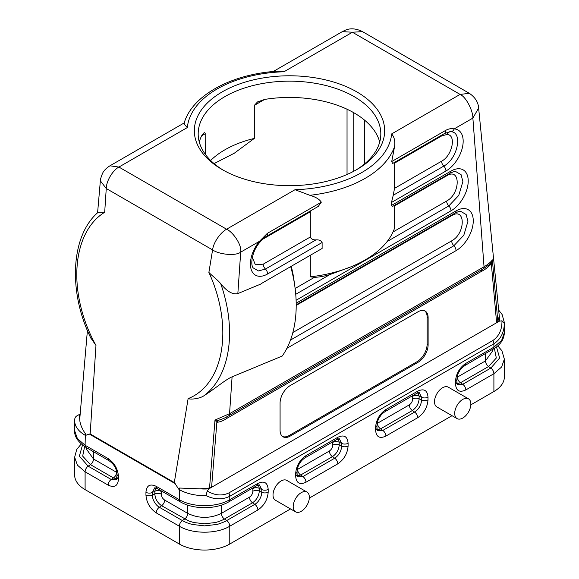 <?xml version="1.0" encoding="UTF-8"?>
<svg xmlns="http://www.w3.org/2000/svg" width="579" height="579" viewBox="0 0 579 579"><rect width="100%" height="100%" fill="white"/><g stroke="black" fill="none" stroke-linecap="round" stroke-linejoin="round"><path stroke-width="0.87" d="M457.07 418.603L436.884 406.95A11.421 6.593 -60 0 1 435.133 397.802A11.421 6.593 -60 0 1 442.595 387.735A11.421 6.593 -60 0 1 448.298 387.17L468.491 398.822A11.421 6.593 120 0 0 462.78 399.394A11.421 6.593 120 0 0 455.318 409.454A11.421 6.593 120 0 0 457.07 418.603A11.421 6.593 120 0 0 468.491 412.009A11.421 6.593 120 0 0 468.491 398.822M504.352 322.546A35.688 20.605 180 0 1 504.323 323.429C504.157 332.44 500.683 339.222 493.901 343.788L493.901 347.168L465.805 363.388C459.552 367.716 456.107 373.672 455.492 381.257L455.492 383.978C456.107 390.854 459.545 392.837 465.798 389.942L493.901 373.716L501.602 367.028L504.352 359.154L504.352 376.958A35.688 20.605 180 0 1 493.901 391.527L470.828 404.844M452.033 415.7L309.324 498.092M290.528 508.941L229.776 544.014A35.688 20.605 180 0 1 179.309 544.014L179.309 526.21C192.445 534.193 216.64 534.193 229.776 526.21L257.872 509.983C264.133 505.662 267.57 499.706 268.193 492.128L268.193 489.4C267.57 482.524 264.14 480.541 257.879 483.436L229.776 499.663L229.776 496.283L493.901 343.788A4.755 2.75 -120 0 0 492.917 340.474C499.076 336.175 502.094 329.617 501.971 320.795L499.286 321.207L208.918 488.842L207.217 490.97C214.795 495.486 221.989 496.152 228.792 492.968L492.917 340.474M295.565 511.85L275.38 500.191A11.421 6.593 -60 0 1 275.38 487.004A11.421 6.593 -60 0 1 286.8 480.411L306.986 492.07A11.421 6.593 -60 0 1 308.737 501.219A11.421 6.593 -60 0 1 301.275 511.286A11.421 6.593 -60 0 1 295.565 511.85A11.421 6.593 -60 0 1 295.565 498.664A11.421 6.593 -60 0 1 306.986 492.07M379.715 142.021A91.316 52.718 0 0 0 264.654 99.429L257.575 101.904L254.319 105.392L254.319 138.417A91.316 52.718 0 0 0 210.655 160.47M205.241 154.188L205.19 133.25L204.611 132.663L203.576 133.127L201.637 135.812A91.316 52.718 0 0 0 199.285 142.021M223.595 170.371A91.316 52.718 180 0 1 198.184 133.879A91.316 52.718 180 0 1 224.934 96.599A91.316 52.718 180 0 1 324.443 85.171A91.316 52.718 180 0 1 380.816 133.879A91.316 52.718 180 0 1 355.405 170.371M362.461 31.606L352.416 32.243L342.355 31.613M392.598 163.495L391.722 161.534L394.61 146.378A107.064 61.808 180 0 1 309.866 195.297L295.015 189.709A102.302 59.065 0 0 0 391.657 133.915L460.088 94.406L469.359 93.328L362.179 31.44C350.505 25.889 344.512 30.81 342.37 31.606L273.23 71.528M184.216 122.914L109.923 165.811L118.912 167.056C113.108 170.088 106.391 180.438 106.254 188.515L212.587 249.911C213.448 242.225 220.744 232.28 226.584 229.219L295.015 189.709M457.07 383.66L460.464 382.755L462.737 384.29L457.526 384.601L456.882 382.031A4.755 2.75 0 0 1 455.492 383.978M485.491 353.639L485.491 360.891L457.396 377.11A4.755 2.75 -120 0 0 460.464 382.755L488.56 366.536L496.326 358.01L494.379 348.449M496.493 346.944L499.641 358.039L490.833 368.07L462.737 384.29A4.755 2.75 -119.9 0 1 465.798 389.942M80.177 413.985L79.714 414.253A30.926 17.855 0 0 0 79.728 419.348L79.786 418.508M392.468 206.479L391.476 205.444L391.476 202.462L445.953 171.008A24.34 14.055 120 0 0 462.643 146.371A24.34 14.055 120 0 0 454.146 128.922A4.755 3.72 92.7 0 1 450.556 131.73A4.755 3.72 92.7 0 1 450.455 131.722C463.2 131.288 457.83 158.892 443.767 166.101L393.235 195.275L394.516 188.37L441.582 161.201C452.489 155.635 456.672 134.162 446.771 134.531L441.582 135.978L394.516 163.148L394.516 188.37M278.094 71.159L283.985 71.753L352.416 32.243L460.088 94.406C466.327 96.961 473.159 111.414 472.877 118.102L454.146 128.922C451.475 128.263 448.653 128.748 445.685 130.384A4.755 2.75 60 0 1 444.773 133.373L392.49 163.56M391.476 202.462L393.235 195.275M469.359 93.32C475.164 97.33 478.254 102.23 478.63 108.012L472.877 118.102L484.037 266.767A4.755 2.75 60 0 1 483.052 268.946L228.56 415.874A4.755 2.75 -120 0 0 229.552 413.696L214.86 420.101L218.29 420.383L223.668 418.458M98.213 212.24L104.69 212.276L106.254 188.515L100.355 180.829M252.357 257.279L255.368 264.813L263.257 264.154L310.322 236.985C311.169 239.062 313.051 240.024 315.975 239.88C319 239.663 321.048 240.531 322.112 242.507L322.112 248.471L262.584 282.841A20.692 11.949 120 0 0 260.637 284.115L237.846 293.575C232.642 294.769 226.932 291.469 220.715 283.681C217.899 280.098 212.117 275.843 208.881 272.427L212.587 249.911C219 254.42 235.487 256.309 240.705 252.147C242.058 244.845 232.772 231.803 226.584 229.219L118.912 167.056L187.343 127.546C184.679 124.912 183.695 123.349 184.39 122.857M222.206 91.88A95.166 54.947 0 0 0 222.206 169.582A95.166 54.947 0 0 0 356.794 169.582A95.166 54.947 0 0 0 356.794 91.88A95.166 54.947 0 0 0 222.206 91.88M460.732 211.378L466.153 214.527L467.926 221.395L463.808 235.255L453.864 245.749L290.492 340.068M295.131 288.487L314.498 277.305L310.322 276.834L310.322 255.281M291.331 266.246L293.358 275.857M393.018 231.976L446.626 201.022C460.703 193.676 460.703 166.926 446.626 175.828L394.516 205.914L394.516 228.227A107.064 61.808 0 0 1 350.744 266.905A107.064 61.808 0 0 1 310.322 276.834M394.516 205.914L394.487 205.313M455.716 171.558L461.101 174.706L462.874 181.574L458.756 195.427L448.819 205.929L387.177 241.508M314.498 277.298C318.79 277.225 323.936 276.313 329.936 274.562L350.744 266.905M488.575 265.24L490.811 263.047L492.367 259.884C490.912 262.019 488.133 264.313 484.037 266.767L229.552 413.696L232.092 376.842L282.241 356.027A107.064 69.813 -112.5 0 0 294.827 286.2A107.064 69.813 -112.5 0 0 290.701 266.608M237.846 293.575L240.705 252.147L259.443 241.327A4.755 1.107 39.8 0 1 259.732 242.435M309.866 195.304C315.635 196.954 319.449 199.248 321.316 202.187L318.276 206.406M310.525 210.886L310.322 211.762L263.257 238.932A4.755 2.75 60 0 1 263.264 238.678M310.322 236.985L310.322 211.762M321.316 202.187L267.36 233.337L259.443 241.327A24.34 14.055 120 0 0 250.946 268.591A24.34 14.055 120 0 0 267.628 273.961L322.112 242.507M394.516 163.148L394.473 162.417M391.657 133.915C394.321 137.093 395.305 141.247 394.61 146.371M220.715 283.681A107.064 69.813 67.5 0 1 204.155 395.58C214.534 389.088 225.535 379.534 232.092 376.842M208.881 272.427A102.302 66.708 67.5 0 1 188.117 398.627C191.801 399.886 200.819 398.258 204.148 395.58M85.099 489.624A35.688 20.605 180 0 1 74.648 475.055L74.648 457.244L77.391 465.125L85.099 471.813L85.099 489.624L179.309 544.014M84.621 446.554L82.674 456.114L90.44 464.633L88.167 466.175L79.359 456.143L82.508 445.048M116.444 479.774L111.219 479.477L113.484 477.936L116.878 478.84M79.736 419.341C79.873 423.56 81.74 428.33 85.337 433.657L85.099 445.273L108.143 458.575C114.403 462.903 117.841 468.852 118.463 476.437L118.463 479.166C117.848 486.034 114.41 488.025 108.15 485.122L85.099 471.813A4.755 2.75 120 0 1 88.167 466.175L111.219 479.477A4.755 2.75 119.9 0 0 108.15 485.122M208.918 488.842A30.926 17.855 180 0 1 200.081 488.835L179.548 488.046L178.925 489.407L174.308 482.546L90.165 433.968L95.969 345.424L90.693 337.774M258.386 484.97L259.298 488.365L259.298 491.086C258.878 496.051 256.62 499.959 252.531 502.804L224.435 519.023C221.866 520.47 218.819 521.643 215.308 522.548L204.546 523.785L193.777 522.548L188.913 521.042L161.599 505.72C157.51 502.869 155.252 498.96 154.832 493.996L152.364 495.19C152.313 499.539 155.534 505.069 159.334 507.255L182.378 520.564C185.099 522.178 188.493 523.488 192.546 524.487L204.546 525.862L216.539 524.487C217.32 524.683 226.751 521.02 226.707 520.564L254.803 504.345C258.625 502.181 261.751 496.681 261.766 492.28L261.766 489.559L259.428 484.891L256.888 485.622M161.295 490.869L161.259 494.162A4.755 2.75 180 0 0 154.832 493.996L154.832 491.274L155.751 487.887M156.258 486.353A4.755 2.75 120 0 0 157.242 488.531L154.709 487.808L152.364 492.476L152.364 495.19A4.755 2.75 0 0 1 145.944 495.031L145.944 492.302C146.559 485.434 150.004 483.451 156.258 486.353L179.309 499.663L179.309 489.624L178.925 489.407M377.161 429.792L380.555 428.887L412.349 410.533C416.446 407.703 418.704 403.802 419.116 398.815L421.584 400.009C421.172 405.126 418.856 409.15 414.622 412.074L382.828 430.429L377.617 430.74L376.972 428.171A4.755 2.75 -0 0 1 375.583 430.117C376.198 436.986 379.636 438.976 385.896 436.074L417.691 417.712C423.951 413.392 427.389 407.435 428.011 399.85L428.011 397.129C427.396 390.253 423.958 388.263 417.698 391.165L385.896 409.527C379.636 413.855 376.198 419.804 375.583 427.396L375.583 430.117M419.225 392.613L421.584 397.288L419.116 396.094L418.204 392.7M338.295 438.839L339.207 442.226L339.207 444.947C338.787 449.912 336.537 453.82 332.44 456.665L300.646 475.026L297.251 475.931M295.666 476.249C296.289 483.125 299.719 485.108 305.98 482.213L337.781 463.851C344.042 459.523 347.48 453.574 348.102 445.982L348.102 443.261C347.48 436.385 344.042 434.402 337.789 437.304L305.987 455.659C299.727 459.987 296.289 465.943 295.666 473.528L295.666 476.249A4.755 2.75 0 0 0 297.063 474.31L297.7 476.872L302.918 476.568L334.713 458.206C338.918 455.326 341.241 451.309 341.675 446.141L341.675 443.42L339.323 438.752M179.548 488.046A4.755 2.75 -60 0 0 179.309 489.624A35.688 20.605 -0 0 0 206.044 495.638C214.44 499.67 222.35 499.88 229.776 496.283A4.755 2.75 -120 0 0 228.792 492.968M175.162 483.617L89.238 434.011L85.475 435.451M89.224 434.018L90.165 433.968M188.117 398.627L174.308 482.546M79.714 414.253L77.029 415.802C75.588 416.547 74.8 417.872 74.677 419.797L74.648 420.665A35.688 20.605 180 0 1 74.677 419.797M200.088 488.821L209.54 488.01M215.048 420.13A4.755 2.359 -64 0 0 214.975 420.231L209.54 488.003L211.588 487.308L216.864 422.265A4.755 3.829 103.8 0 1 218.29 420.383M499.286 321.207A30.926 17.855 0 0 0 499.272 316.105L497.831 321.562L496.616 322.742L491.339 263.8C488.191 267.223 484.862 269.763 481.344 271.428L226.859 418.356C223.342 420.759 220.006 422.062 216.864 422.265L214.975 420.231M280.077 403.078A14.272 8.244 -60 0 1 290.173 385.6L418.031 311.777A14.272 8.244 -60 0 1 425.167 311.075A14.272 8.244 -60 0 1 428.12 317.61L428.12 344.802A14.272 8.244 -60 0 1 418.031 362.288L290.173 436.103A14.272 8.244 -60 0 1 283.037 436.812A14.272 8.244 -60 0 1 280.077 430.277L280.077 403.078M497.831 321.562L492.367 259.877L491.339 263.8A4.755 0.644 -144.5 0 1 490.811 263.047M499.264 316.098L478.63 108.012M206.044 495.638L207.217 490.97M504.323 323.429L501.971 320.795M254.319 138.417L234.307 153.211L214.078 163.596M282.552 436.486A14.272 8.244 120 0 0 289.167 435.524L417.018 361.709A14.272 8.244 120 0 0 427.114 344.223L427.114 317.024A14.272 8.244 120 0 0 424.646 310.814M229.776 544.014L229.776 526.21A4.755 2.75 -120 0 0 226.707 520.564L224.435 519.023A4.755 2.75 60 0 1 221.366 513.378L249.462 497.158A4.755 2.75 60 0 0 252.531 502.804L254.803 504.345A4.755 2.75 60 0 1 257.872 509.983M492.461 349.615L492.461 351.178L485.491 360.891A4.755 2.75 -120 0 0 488.56 366.536L490.833 368.07A4.755 2.75 -120 0 1 493.901 373.716L493.901 391.527M264.654 99.429L254.319 105.392M364.698 163.785L364.698 120.251M353.762 112.702L353.762 171.254M445.953 171.008A4.755 2.75 -120 0 0 443.767 166.101A4.755 2.75 -120 0 1 441.582 161.201M441.582 135.978A4.755 2.75 60 0 1 441.668 135.168M446.771 134.531A4.755 3.72 92.7 0 1 449.897 131.73M283.985 71.753A102.302 59.065 0 0 0 187.343 127.546M286.894 348.312L456.049 250.649A4.755 2.75 -120 0 0 453.864 245.749A4.755 2.75 -120 0 1 451.678 240.85C465.748 233.503 465.748 206.746 451.678 215.656L296.209 305.415M456.049 250.649A24.34 14.055 120 0 0 473.26 220.838A24.34 14.055 120 0 0 456.049 210.901A4.755 2.75 60 0 1 455.065 213.079L296.209 304.793M456.049 210.901L296.187 303.193M292.858 332.534L451.678 240.85M451.678 215.656A4.755 2.75 60 0 1 451.729 215.004M296.108 300.255L451.005 210.828A24.34 14.055 120 0 0 468.216 181.017A24.34 14.055 120 0 0 451.005 171.08A4.755 2.75 60 0 1 450.021 173.259L392.33 206.558M451.005 171.08L391.476 205.444M446.626 201.022A4.755 2.75 -120 0 0 448.819 205.929A4.755 2.75 -120 0 1 451.005 210.828M446.626 175.828A4.755 2.75 60 0 1 446.684 175.184M329.936 274.562L295.739 294.298M267.628 273.961A4.755 2.75 -120 0 0 265.443 269.054L258.502 270.95L253.226 267.911C250.077 264.769 252.205 250.743 259.739 242.427C262.577 239.141 264.813 237.108 266.441 236.333A4.755 2.75 60 0 0 267.36 233.337M315.975 239.88L265.443 269.054A4.755 2.75 -120 0 1 263.257 264.154M263.257 238.932L262.49 239.409M445.685 130.384L391.722 161.534M86.539 447.712L86.539 449.275L93.508 458.988A4.755 2.75 120 0 1 90.44 464.633L113.484 477.936A4.755 2.757 -60.2 0 0 116.545 472.29L93.508 458.988L93.508 451.736M86.076 447.444A4.755 2.75 -60 0 1 85.099 445.273L77.391 438.578L74.648 430.696C74.264 436.573 78.078 442.153 86.083 447.444L109.134 460.754A4.755 2.75 -60 0 1 108.143 458.575M117.067 474.512A4.755 2.743 -0.1 0 0 118.463 476.437M117.067 477.226A4.755 2.75 0 0 0 118.463 479.166M85.337 433.657A4.755 2.75 120 0 0 85.099 435.234A35.688 20.605 180 0 1 74.648 420.665L74.648 430.696M161.259 494.148C161.454 496.666 162.598 498.649 164.682 500.082L187.719 513.378L187.719 505.12M145.944 495.031C146.559 502.615 149.997 508.572 156.25 512.893L179.309 526.21A4.755 2.75 -60 0 1 182.378 520.564L184.65 519.023A4.755 2.75 -60 0 0 187.719 513.378C198.937 518.69 210.148 518.69 221.366 513.378L221.366 505.12M249.448 497.166C251.532 495.733 252.676 493.757 252.878 491.231L252.835 487.959M164.682 500.082A4.755 2.736 120.2 0 1 161.599 505.72L159.334 507.255A4.755 2.743 -59.9 0 0 156.25 512.893M161.259 491.455A4.755 2.757 -179.8 0 0 154.832 491.274L152.364 492.476A4.755 2.75 0.1 0 1 145.944 492.302M252.878 488.524A4.755 2.75 -0 0 1 259.298 488.365L261.766 489.559A4.755 2.75 180 0 0 268.193 489.4M252.878 491.231A4.755 2.736 0.2 0 1 259.298 491.086L261.766 492.28A4.755 2.743 -179.9 0 0 268.193 492.128M385.896 436.074A4.755 2.75 -119.9 0 0 382.828 430.429L380.555 428.887A4.755 2.75 -120 0 1 377.486 423.249L377.175 423.408M417.691 417.712A4.755 2.75 -120 0 0 414.622 412.074L412.349 410.533A4.755 2.736 -120.2 0 1 409.266 404.895L377.486 423.249M428.011 397.129A4.755 2.75 180 0 1 421.584 397.288L421.584 400.009A4.755 2.743 -179.9 0 0 428.011 399.85M412.697 398.974A4.755 2.75 0 0 1 419.116 398.815L419.116 396.094A4.755 2.75 179.9 0 0 412.697 396.26L412.697 398.974C412.494 401.486 411.351 403.462 409.266 404.895M412.653 395.689L412.697 396.26M385.896 409.527A4.755 2.75 60 0 1 384.919 411.698C380.664 414.796 380.671 415.802 379.31 417.749C378.304 418.834 377.53 421.403 376.972 425.456A4.755 2.743 -179.9 0 1 375.583 427.389M417.698 391.165A4.755 2.75 60.1 0 1 416.714 393.344L419.247 392.62M297.266 469.54L329.371 451.027C331.441 449.594 332.585 447.618 332.787 445.099L332.744 441.82M348.102 443.261A4.755 2.75 180 0 1 341.675 443.42L339.207 442.226A4.755 2.75 -0 0 0 332.787 442.392M348.102 445.982A4.755 2.743 -179.9 0 1 341.675 446.141L339.207 444.947A4.755 2.743 0.1 0 0 332.787 445.099M337.781 463.851A4.755 2.75 -120 0 0 334.713 458.206L332.44 456.665A4.755 2.75 60 0 1 329.371 451.027M305.98 482.213A4.755 2.75 -119.9 0 0 302.918 476.568L300.646 475.026A4.755 2.757 60.2 0 1 297.592 469.374M295.666 473.528A4.755 2.743 0.1 0 0 297.063 471.596C297.613 467.557 298.395 464.988 299.401 463.88C300.762 461.933 300.754 460.927 305.003 457.837L336.797 439.483A4.755 2.75 -119.9 0 0 337.789 437.304M305.987 455.659A4.755 2.75 60 0 1 305.01 457.837M228.799 501.834A4.755 2.75 60 0 0 229.776 499.663C216.626 507.653 192.438 507.645 179.309 499.663A4.755 2.75 120 0 0 180.286 501.834L157.249 488.531M257.879 483.436A4.755 2.75 60.1 0 1 256.888 485.615L228.792 501.841C215.75 509.621 193.335 509.621 180.293 501.841M95.969 345.424A102.302 66.708 67.5 0 1 104.69 212.276M481.902 269.604A4.755 2.75 -120 0 0 481.344 271.428M227.446 416.504A4.755 2.75 -120 0 0 226.859 418.356M492.924 349.347A4.755 2.75 60 0 0 493.901 347.168L501.609 340.481L504.352 332.599C504.157 338.476 501.305 343.427 495.819 347.458L464.821 365.566C461.564 368.092 459.697 370.111 459.219 371.609C458.192 372.775 457.417 375.344 456.882 379.317A4.755 2.743 -179.9 0 1 455.492 381.25M465.805 363.388A4.755 2.75 60 0 1 464.828 365.566M347.038 174.496L347.038 109.221M205.241 133.727L201.637 135.812M428.12 317.61L427.114 317.024M428.12 344.802L427.114 344.223M418.031 362.288L417.018 361.709M290.173 436.103L289.167 435.524M450.361 131.715L444.766 133.38M109.923 165.811C107.072 167.649 105.132 169.365 104.104 170.964C102.577 171.811 99.74 181.01 100.348 180.966L97.59 212.804M460.819 211.386L460.819 211.386C460.204 211.009 458.286 211.574 455.065 213.079M455.774 171.565L455.774 171.565C455.159 171.181 453.234 171.746 450.021 173.259M293.336 275.691L294.827 286.2M318.718 206.153L266.441 236.333M223.422 418.581L228.56 415.874M109.127 460.754C112.015 462.896 113.788 464.749 114.454 466.319C115.619 467.586 116.495 470.314 117.067 474.505L116.43 479.781M81.226 443.977L76.71 449.507L74.648 457.244M376.972 425.449L376.972 428.171M416.706 393.344L384.912 411.705M297.063 471.588L297.063 474.31M336.797 439.483L339.337 438.759M91.192 338.795C67.996 292.735 70.435 235.581 98.35 212.124M79.779 418.66L87.407 330.464M483.052 268.946L489.074 264.82M504.352 332.599L504.352 322.561L502.109 314.498L498.78 310.228M456.882 379.317L456.882 382.039M504.352 359.146L501.892 350.715L497.781 345.873M184.122 123.218C192.083 94.999 232.411 73.714 278.173 71.145"/></g></svg>
